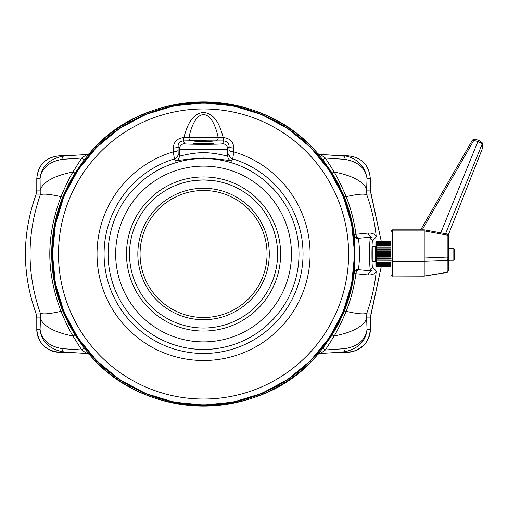 <?xml version="1.0" encoding="UTF-8"?>
<svg xmlns="http://www.w3.org/2000/svg" width="508" height="508" viewBox="0 0 508 508"><rect width="100%" height="100%" fill="white"/><g stroke="black" fill="none" stroke-linecap="round" stroke-linejoin="round"><path stroke-width="0.76" d="M317.246 355.009L322.663 348.45L332.054 335.14L338.747 323.361L344.361 311.023C349.244 298.825 352.508 286.36 354.14 273.628L355.918 273.71C354.203 286.817 350.945 299.352 346.151 311.309C341.662 322.002 337.687 330.219 334.232 335.966L325.387 349.968L320.497 353.403A4.534 4.451 36.4 0 0 317.424 354.876A152.121 152.121 0 0 1 89.687 354.876A4.534 4.451 -36.4 0 0 86.614 353.403L81.731 349.968L72.885 335.966C69.437 330.238 65.462 322.021 60.96 311.309C46.679 272.707 45.491 238.341 60.96 196.691C65.456 185.998 69.431 177.781 72.885 172.034L81.731 158.032L86.614 154.597A4.534 4.451 -143.6 0 0 89.687 153.124L84.455 159.55L75.057 172.86L68.37 184.639L62.751 196.977C55.359 215.583 51.676 234.588 51.708 254C51.714 273.609 55.397 292.614 62.751 311.023L68.37 323.361L75.057 335.14L84.455 348.45L89.865 355.009M89.865 152.991L89.687 153.124A152.121 152.121 0 0 1 317.424 153.124A4.534 4.451 143.6 0 0 320.497 154.597L325.387 158.032L334.232 172.034C337.674 177.762 341.649 185.979 346.151 196.691C350.945 208.655 354.203 221.19 355.918 234.29L354.14 234.372C354.419 236.614 355.918 237.928 358.635 238.303L358.591 238.951C358.47 239.001 359.575 246.983 359.505 254C359.575 261.023 358.47 269.011 358.591 269.05L358.635 269.697C355.918 270.072 354.419 271.386 354.14 273.628L354.971 254L354.14 234.372C352.501 221.615 349.237 209.15 344.361 196.977L338.747 184.639L332.054 172.86L322.663 159.55L317.246 152.991M84.455 348.45A4.534 0.533 141.7 0 0 81.731 349.968L61.97 348.64C62.255 350.774 63.03 351.955 64.294 352.177L86.76 353.46C88.716 354.006 89.694 354.482 89.706 354.895C147.453 423.551 262.325 421.646 317.405 354.895C317.417 354.482 318.402 354.006 320.351 353.46L342.824 352.177C344.081 351.955 344.856 350.774 345.148 348.64L325.387 349.968A4.534 0.533 38.3 0 0 322.663 348.45M354.089 272.999A4.534 4.515 -4.3 0 1 358.591 269.05L370.269 269.05C369.83 268.027 369.653 263.011 369.729 254C369.653 244.996 369.83 239.979 370.269 238.951L372.059 237.001L358.635 238.303C357.194 237.96 356.286 236.62 355.918 234.29L368.243 233.064C372.548 232.943 375.209 234.22 376.244 236.893L372.516 241.033A2.267 2.248 -137.3 0 0 370.269 238.951L358.591 238.951A4.534 4.515 -175.7 0 1 354.089 235.001M372.516 266.967A2.267 2.248 -42.7 0 1 370.269 269.05L372.059 270.999L358.635 269.697C357.194 270.04 356.286 271.38 355.918 273.71L368.243 274.936C372.542 275.057 375.209 273.78 376.244 271.107L372.516 266.967C371.748 266.471 371.748 241.541 372.516 241.033M344.361 311.023A4.534 0.514 21.9 0 1 346.151 311.309A51.372 7.493 19.5 0 0 366.878 312.985C371.723 299.39 374.847 285.426 376.244 271.107L372.059 270.999A4.534 3.854 -81.9 0 0 368.243 274.936M332.054 335.14A4.534 0.54 32.2 0 1 334.232 335.966A51.372 20.028 -2.1 0 0 366.636 317.9L366.878 312.985L371.202 312.985L381.222 266.833L370.326 317.9L370.326 329.444L370.326 317.9L371.202 312.985M345.148 348.64C358.35 346.151 365.646 339.75 367.03 329.444L366.636 317.9L370.326 317.9M320.497 353.403L320.338 353.466A4.534 4.458 90.8 0 0 318.668 353.905M86.614 353.403L86.779 353.466A4.534 4.458 89.2 0 1 88.449 353.905M70.307 352.495L86.741 353.46M75.057 335.14A4.534 0.54 147.8 0 0 72.885 335.966A51.372 20.028 -177.9 0 1 40.481 317.9L40.088 329.444C41.44 339.712 48.736 346.107 61.97 348.64M62.751 311.023A4.534 0.514 158.1 0 0 60.96 311.309A51.372 7.493 160.5 0 1 40.24 312.985L40.481 317.9L36.792 317.9L35.916 312.985C21.92 273.602 21.92 234.277 35.916 195.015L36.792 190.1L36.792 178.556L40.088 178.556L40.24 195.015C26.664 234.328 26.664 273.653 40.24 312.985L35.916 312.985C21.914 273.666 21.914 234.34 35.909 195.009L40.24 195.015A51.372 7.493 -160.5 0 1 60.96 196.691A4.534 0.514 21.9 0 0 62.751 196.977M86.741 154.54L64.294 155.823C63.03 156.045 62.255 157.226 61.97 159.36L81.731 158.032A4.534 0.533 -141.7 0 0 84.455 159.55M332.054 172.86A4.534 0.54 -32.2 0 0 334.232 172.034A51.372 20.028 2.1 0 1 366.636 190.1L367.03 178.556C365.671 168.288 358.381 161.893 345.154 159.36L325.387 158.032A4.534 0.533 -38.3 0 1 322.663 159.55M344.361 196.977A4.534 0.514 -21.9 0 0 346.151 196.691A51.372 7.493 -19.5 0 1 366.878 195.015L366.636 190.1L370.326 190.1L381.229 241.167L371.202 195.015L366.878 195.015C371.78 208.851 374.898 222.809 376.244 236.893L372.059 237.001A4.534 3.854 -98.1 0 1 368.243 233.064M373.215 261.556L372.961 261.861L372.25 261.372L372.25 246.628L372.961 246.139L373.215 246.444M342.824 352.177C357.784 349.256 365.849 341.674 367.03 329.444L370.326 329.444C370.395 335.267 368.173 340.639 363.652 345.548L356.299 350.469C351.085 352.025 348.183 352.609 347.586 352.215L346.71 352.215L347.586 352.215C361.417 350.837 368.992 343.249 370.326 329.444M346.335 352.215L337.293 352.463M59.525 352.215L64.294 352.177C49.333 349.256 41.262 341.674 40.088 329.444L36.786 329.444L36.786 317.9L36.792 329.444C38.144 343.275 45.726 350.863 59.525 352.215L60.408 352.215L59.525 352.215C48.216 352.647 36.703 342.544 36.786 329.444M60.782 352.215L69.818 352.463M75.057 172.86A4.534 0.54 -147.8 0 1 72.885 172.034A51.372 20.028 177.9 0 0 40.481 190.1L36.786 190.1L36.792 178.556C37.986 164.884 45.568 157.29 59.525 155.785C45.714 157.15 38.138 164.738 36.792 178.556M61.97 159.36C48.762 161.849 41.472 168.25 40.088 178.556C41.262 166.326 49.333 158.744 64.294 155.823M86.614 154.597L88.449 154.095M320.497 154.597L318.668 154.095M345.154 159.36C344.862 157.226 344.087 156.045 342.824 155.823L320.37 154.54C318.402 153.994 317.417 153.518 317.405 153.105C259.664 84.449 144.793 86.354 89.706 153.105L89.706 153.105C89.694 153.518 88.716 153.994 86.76 154.54L70.307 155.505M372.961 246.139L372.25 246.628M60.776 155.785L59.525 155.785M370.326 178.556L367.03 178.556C363.652 156.648 342.398 155.359 342.824 155.823L347.586 155.785C361.391 157.137 368.967 164.725 370.326 178.556L370.326 190.1L370.326 178.556C368.986 164.738 361.404 157.15 347.586 155.785M346.335 155.785L347.44 155.785M448.177 235.293L482.162 149.123L482.6 147.345L482.556 143.091L445.567 233.699M440.779 232.829L477.895 141.542A3.023 0.495 -73.3 0 1 478.739 140.214A3.023 0.495 -73.3 0 1 478.765 140.227L482.556 143.091M475.113 139.51C475.043 138.741 474.624 139.014 473.862 140.329L422.212 229.851M420.681 229.851L472.504 140.037L473.57 139.382M482.162 143.688L477.895 141.542L472.504 140.037M478.739 140.214L473.405 139.027M424.212 230.886L424.212 258.051L447.192 257.105L447.192 235.115L424.212 230.886L424.212 230.245M424.212 230.905L392.481 230.905L392.481 258.051L424.212 258.051L424.212 261.175L392.481 261.175L392.481 276.034L424.237 276.136L447.224 272.453L448.386 270.808L448.386 257.658L448.386 259.182L447.192 260.35L424.212 261.163L424.212 276.034L447.192 272.326L447.192 257.105L448.386 257.658L448.386 235.776L447.192 235.115L447.192 234.398M448.386 235.585L447.256 234.004L424.269 229.851L392.481 229.851L392.481 230.905A1.511 0.984 0 0 0 390.97 231.889L390.97 241.167L376.466 241.167L390.97 241.167M448.386 270.808L448.386 270.358L448.386 270.808M390.97 274.104L390.97 231.889M376.466 251.333L390.97 251.333L390.97 250.076L376.466 250.076L376.466 252.26L390.97 252.26M390.97 255.791L376.466 255.791L376.466 258.851L390.97 258.851L390.97 257.969L376.066 257.943M376.466 262.63L376.466 263.544L390.97 263.544L390.97 262.63L376.466 262.63L376.466 261.912L390.97 261.912L390.97 260.845L376.466 260.845L376.466 261.912L375.945 261.804M390.97 266.833L376.466 266.833L375.876 266.376L375.863 241.764L376.466 241.167L375.876 241.624M390.97 266.56L376.466 266.56L375.876 266.186L376.466 266.725L390.97 266.725M390.97 265.906L375.882 265.608L376.466 266.23L390.97 266.23M390.97 264.897L376.466 264.897L376.466 265.36L390.97 265.36M376.466 265.906L376.466 263.544L376.466 264.147L390.97 264.147M390.97 260.033L375.99 259.975M376.466 256.718L390.97 256.718M390.97 253.556L376.466 253.556L376.466 254.495L390.97 254.495M390.97 249.193L376.466 249.193L376.466 250.076L376.066 250.101M390.97 247.199L376.466 247.199L376.466 248.012L390.97 248.012M390.97 245.408L376.466 245.408L376.466 246.132L390.97 246.132M390.97 243.884L376.466 243.884L376.466 244.488L390.97 244.488M390.97 242.659L376.466 242.659L376.466 243.135L390.97 243.135M390.97 241.789L376.466 241.789L375.882 242.411L390.97 242.106M390.97 241.281L376.466 241.281L375.876 241.827L376.466 241.446L390.97 241.446M376.466 258.851L376.466 260.845M376.466 254.495L376.174 255.784M376.18 252.266L376.466 253.556M375.996 248.069L376.466 248.012L376.466 249.193M375.945 246.234L376.466 246.132L376.466 247.199M376.466 242.106L376.466 245.408M375.863 260.096L375.863 266.236M375.863 262.16L375.863 245.84L375.26 246.444L375.26 261.556L375.863 262.16M453.828 248.552L454.431 249.155L454.431 259.467L453.828 260.071L453.828 248.552L448.386 248.552M203.556 140.716L193.739 141.059C196.469 141.535 210.649 141.535 213.379 141.059L203.556 140.716M201.974 179.978L198.082 180.162L201.974 179.978M197.758 180.188L195.688 180.384L197.758 180.188M194.151 180.562L197.955 180.175M199.93 180.054L200.984 180.01M205.492 179.984L207.321 180.061M209.055 180.169L210.464 180.283M210.566 180.296L211.722 180.416M212.63 180.518L203.556 179.965L212.63 180.518L203.556 179.965L195.383 180.416M203.556 143.358L193.739 143.701C196.469 144.17 210.649 144.17 213.379 143.701L203.556 143.358M194.932 180.467L194.405 180.531M193.923 180.594L194.481 180.518M203.556 331.057A77.057 77.057 0 0 1 136.823 215.468A77.057 77.057 0 0 1 270.294 215.468A77.057 77.057 0 0 1 203.556 331.057M203.556 328.035A74.035 74.035 0 0 0 267.678 216.98A74.035 74.035 0 0 0 139.44 216.98A74.035 74.035 0 0 0 203.556 328.035A74.035 74.035 0 0 0 277.438 258.826A74.035 74.035 0 0 0 213.189 180.594L213.189 180.594A74.035 74.035 0 0 0 129.68 249.174A74.035 74.035 0 0 0 203.556 328.035M203.556 319.729A65.729 65.729 0 0 1 146.634 221.139A65.729 65.729 0 0 1 260.477 221.139A65.729 65.729 0 0 1 203.556 319.729M203.556 317.5A63.5 63.5 0 0 0 267.056 254A63.5 63.5 0 0 0 203.556 190.5A63.5 63.5 0 0 0 140.056 254A63.5 63.5 0 0 0 203.556 317.5M203.556 108.947A145.053 145.053 0 0 0 77.94 326.523A145.053 145.053 0 0 0 329.178 326.523A145.053 145.053 0 0 0 203.556 108.947M191.345 140.748L183.515 140.938A299.853 10.465 180 0 1 183.286 140.938C179.915 141.37 178.168 143.167 178.054 146.336A324.364 5.658 90 0 1 178.079 150.171L178.162 153.835L179.387 156.019C178.657 156.648 191.719 152.495 203.575 152.698C215.449 152.508 228.416 156.635 227.73 156.019L228.956 153.835L229.038 150.171A324.364 5.658 -90 0 1 229.064 146.336C228.949 143.173 227.209 141.376 223.831 140.938A299.853 10.465 180 0 1 223.603 140.938L191.345 140.748C189.897 140.526 189.084 139.522 188.906 137.725L218.211 137.725C218.034 139.522 217.221 140.526 215.767 140.748M183.515 140.938L183.839 137.573C186.734 127.381 190.843 113.875 203.657 112.287C216.459 114.313 220.243 127.095 223.272 137.573A294.996 10.293 0 0 0 223.501 137.573C229.978 138.347 233.426 141.846 233.851 148.082A319.107 5.569 90 0 0 233.826 151.854L232.696 158.883L231.496 161.08C229.883 160.318 220.58 159.283 203.581 157.982C186.544 159.283 177.222 160.318 175.622 161.08L174.422 158.883L173.285 151.854A319.107 5.569 -90 0 0 173.266 148.082C173.698 141.84 177.146 138.335 183.61 137.573A294.996 10.293 0 0 0 183.839 137.573L188.906 137.725C195.307 106.896 211.83 106.94 218.211 137.725L223.272 137.573L223.603 140.938M178.079 150.171A5.29 1.695 -0.3 0 1 173.285 151.854A106.54 106.54 0 0 0 116.827 315.868A106.54 106.54 0 0 0 290.29 315.868A106.54 106.54 0 0 0 233.826 151.854A5.29 1.695 0.3 0 1 229.038 150.171M233.851 148.082A5.29 1.753 0.4 0 1 229.064 146.336L227.73 149.003C227.146 149.435 212.274 149.65 203.556 149.65C194.837 149.65 179.965 149.435 179.387 149.003L178.054 146.336A5.29 1.753 -0.4 0 1 173.266 148.082M223.501 137.573A5.29 0.356 -90.1 0 0 223.831 140.938L222.441 143.72C223.31 144.024 217.018 144.24 203.556 144.367C190.1 144.24 183.801 144.024 184.671 143.72L183.286 140.938A5.29 0.356 90.1 0 0 183.61 137.573M52.432 254A151.124 151.124 0 0 1 279.121 123.12A151.124 151.124 0 0 1 279.121 384.88A151.124 151.124 0 0 1 52.432 254M371.202 195.015L370.326 190.1M36.792 317.9L35.909 312.991M35.916 195.015L36.786 190.1M390.97 258.54A1.511 0.489 0 0 1 392.481 258.051L392.481 261.175A1.511 1.073 180 0 1 390.97 260.102M390.97 274.574A1.511 1.46 180 0 0 392.481 276.034L424.237 276.136M376.466 266.23L376.466 266.56M376.466 241.446L376.466 241.789M203.556 405.073A151.073 151.073 0 0 0 354.628 254A151.073 151.073 0 0 0 203.556 102.927A151.073 151.073 0 0 0 52.489 254A151.073 151.073 0 0 0 203.556 405.073L233.032 402.165L261.372 393.567L287.496 379.609L310.388 360.82L329.171 337.922L343.129 311.81L351.726 283.47L354.628 254L351.726 224.53L343.129 196.19L329.171 170.072L310.382 147.18L287.49 128.391L261.372 114.427L233.032 105.835L203.562 102.927L174.085 105.829L145.739 114.433L119.621 128.391L96.73 147.187L77.94 170.078L63.983 196.196L55.385 224.536L52.489 254L55.391 283.47L63.983 311.81L77.946 337.928L96.736 360.82L119.628 379.609L145.745 393.573L174.085 402.171L203.556 405.073M203.556 103.149A150.851 150.851 0 0 1 354.406 254A150.851 150.851 0 0 1 203.556 404.851A150.851 150.851 0 0 1 52.705 254A150.851 150.851 0 0 1 203.556 103.149M203.556 341.897A87.897 87.897 0 0 0 279.679 210.052A87.897 87.897 0 0 0 127.438 210.052A87.897 87.897 0 0 0 203.556 341.897M203.556 349.447A95.447 95.447 0 0 1 120.898 206.28A95.447 95.447 0 0 1 286.214 206.28A95.447 95.447 0 0 1 203.556 349.447M231.496 161.08A5.29 5.283 29.2 0 1 227.73 156.019L227.73 149.003A5.29 5.283 26.6 0 0 222.441 143.72M184.671 143.72A5.29 5.283 153.4 0 0 179.387 149.003L179.387 156.019A5.29 5.283 -29.2 0 1 175.622 161.08M178.162 153.835A5.29 5.283 -29.2 0 1 174.422 158.883A99.479 99.479 0 0 0 203.556 353.479A99.479 99.479 0 0 0 232.696 158.883A5.29 5.283 29.2 0 1 228.956 153.835M336.81 352.495L320.351 353.46M346.704 155.785L320.351 154.54M69.818 155.537L60.408 155.785M447.224 272.453L448.386 270.872M392.481 229.851L390.97 231.362M392.481 276.136L390.97 274.625M372.516 261.556L375.26 261.556M372.516 246.444L375.26 246.444M453.828 260.071L448.386 260.071"/></g></svg>
